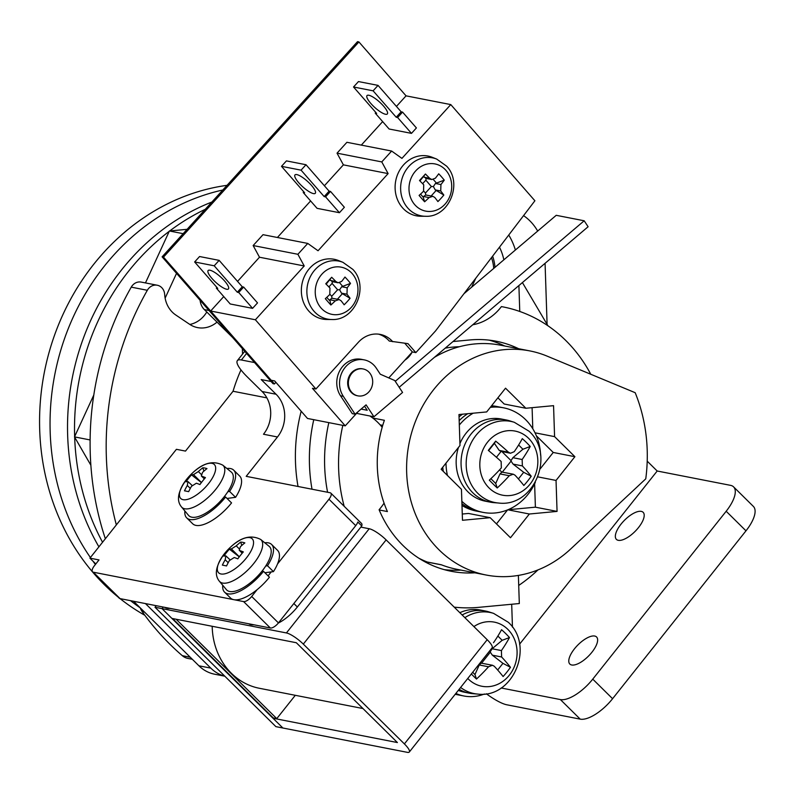 <?xml version="1.0" encoding="UTF-8"?>
<svg xmlns="http://www.w3.org/2000/svg" width="794" height="794" viewBox="0 0 794 794"><rect width="100%" height="100%" fill="white"/><g stroke="black" fill="none" stroke-linecap="round" stroke-linejoin="round"><path stroke-width="1.19" d="M445.226 348.159A106.555 94.168 -78.9 0 1 452.779 347.107A106.555 94.168 -78.9 0 1 459.319 346.75M227.044 185.33A228.325 201.785 101.1 0 0 39.7 430.04A228.325 201.785 101.1 0 0 118.058 596.999M95.806 563.968L89.921 558.152L99.012 559.929L94.407 565.725A7.612 3.067 -45.4 0 0 92.561 571.819A7.612 3.067 -45.4 0 0 93.305 572.196L120.063 598.616A228.325 201.785 101.1 0 0 144.845 615.29M140.25 607.886A228.325 201.785 -78.9 0 1 130.544 600.671M95.399 564.474A228.325 201.785 -78.9 0 1 92.918 561.11M90.407 557.557A228.325 201.785 -78.9 0 1 50.181 432.095A228.325 201.785 -78.9 0 1 222.796 190.004M90.873 465.234L74.497 436.889L93.801 395.015M145.461 282.922L169.4 230.985L187.086 229.327M165.122 298.137L176.546 273.354M74.497 436.889L90.119 439.945M169.4 230.985L183.146 233.674M105.344 538.749A281.602 248.869 -78.9 0 1 131.248 287.14A10.659 9.419 -78.9 0 1 138.811 281.979A10.659 9.419 -78.9 0 1 141.203 282.088L157.281 285.235A10.659 9.419 -78.9 0 1 164.686 294.495A27.403 24.217 101.1 0 0 175.762 314.99L189.617 324.299A27.403 24.217 101.1 0 0 197.567 327.604A27.403 24.217 101.1 0 0 217.03 322.106M116.341 524.903A281.602 248.869 -78.9 0 1 147.327 290.286A10.659 9.419 -78.9 0 1 154.89 285.115A10.659 9.419 -78.9 0 1 157.281 285.235M192.327 659.288L187.93 658.424A15.225 13.448 -78.9 0 1 182.312 655.675A281.602 248.869 -78.9 0 1 142.166 611.618A15.225 13.448 -78.9 0 1 140.23 607.837M189.845 324.448A27.403 24.217 101.1 0 0 206.787 311.992M242.369 348.635L242.517 353.062A15.225 13.448 101.1 0 0 242.577 354.055M594.706 636.044A19.026 7.682 134.6 0 1 596.572 636.977A19.026 7.682 134.6 0 1 590.369 654.097A19.026 7.682 134.6 0 1 571.7 664.985A19.026 7.682 134.6 0 1 569.834 664.052A19.026 7.682 134.6 0 1 576.047 646.931A19.026 7.682 134.6 0 1 594.706 636.044M641.274 511.376A19.026 7.682 134.6 0 1 643.14 512.309A19.026 7.682 134.6 0 1 636.937 529.429A19.026 7.682 134.6 0 1 618.268 540.317A19.026 7.682 134.6 0 1 616.402 539.384A19.026 7.682 134.6 0 1 622.605 522.263A19.026 7.682 134.6 0 1 641.274 511.376M328.974 499.218A7.612 3.067 -45.4 0 0 330.83 493.114L361.548 523.454A7.612 3.067 134.6 0 1 361.756 525.946L357.786 522.025A7.612 3.067 134.6 0 1 355.732 525.638L328.974 499.218L277.533 563.948M257.127 589.634L251.688 596.473L278.446 622.903L355.732 525.638M278.446 622.903A7.612 3.067 134.6 0 1 270.357 628.004L243.599 601.584A7.612 3.067 -45.4 0 0 251.688 596.473M92.561 571.819L119.308 598.239A7.612 3.067 134.6 0 0 120.063 598.616L270.357 628.004M266.863 397.873L233.039 391.253A158.304 139.903 -78.9 0 1 240.979 369.915M523.564 215.621A53.277 47.084 -78.9 0 1 537.687 231.074M246.577 353.449L241.376 359.99L254.556 362.57M271.211 571.918L268.074 575.858M330.83 493.114A7.612 3.067 -45.4 0 0 330.076 492.746L246.2 476.34L277.473 436.978L263.499 434.239A30.44 26.907 101.1 0 0 262.08 391.511L276.064 394.241A30.44 26.907 -78.9 0 1 277.473 436.978M89.921 558.152L176.407 449.315L185.498 451.091L233.039 391.253M93.305 572.196L243.599 601.584M545.071 263.32L547.096 324.389M271.121 381.507L261.196 379.562L276.064 394.241M612.581 698.71A30.44 12.287 134.6 0 1 580.206 719.136L560.385 699.564A30.44 12.287 -45.4 0 0 592.761 679.138L612.581 698.71L745.983 530.829L726.173 511.257A30.44 12.287 -45.4 0 0 733.577 486.861A30.44 12.287 -45.4 0 0 730.589 485.362L657.194 471.011L519.554 644.222M657.194 471.011L647.199 461.145M486.305 693.758A30.44 7.206 -141.5 0 0 506.8 704.784L580.206 719.136M733.577 486.861L753.397 506.433A30.44 12.287 134.6 0 1 745.983 530.829M560.385 699.564L501.143 687.981M726.173 511.257L592.761 679.138M224.811 676.2L214.618 674.205A38.052 33.636 -78.9 0 1 198.927 665.799L133.571 601.256M224.742 676.131A38.052 33.636 -78.9 0 1 210.807 668.121L145.451 603.579M241.376 359.99A30.44 7.206 -141.5 0 0 237.366 360.625A30.44 7.206 -141.5 0 0 247.212 376.832L262.08 391.511M232.751 337.629L204.356 309.591A15.225 13.448 -78.9 0 1 200.108 300.301M361.756 525.946L297.353 606.993A27.403 11.056 134.6 0 1 278.307 623.072M253.901 624.789A30.44 12.287 134.6 0 1 248.721 623.776M170.015 608.383A30.44 12.287 134.6 0 1 164.834 607.37M492.617 256.164A41.864 36.99 -78.9 0 1 494.99 267.35M493.729 268.422A38.817 34.301 101.1 0 0 491.486 257.653M465.483 291.716L466.415 291.626M466.306 290.644L467.338 290.852M471.646 287.19L475.765 278.257M519.762 311.466L518.899 285.552M503.853 259.817A50.608 44.732 101.1 0 0 499.476 247.192M515.385 250.021A65.634 58.002 101.1 0 0 508.756 235.034M455.875 693.43A45.665 40.355 101.1 0 0 463.825 695.981A45.665 40.355 101.1 0 0 484.4 694.006M512.458 627.171L511.693 604.254M312.012 489.213A158.304 139.903 -78.9 0 1 313.769 419.689M537.935 569.933A158.304 139.903 -78.9 0 1 518.71 585.446M522.412 282.575L547.91 325.758M298.028 486.474A158.304 139.903 -78.9 0 1 301.174 411.242M454.218 607.142A152.22 134.523 101.1 0 0 478.772 607.341L519.316 603.539L518.383 575.412M474.872 572.811A117.204 103.587 -78.9 0 1 451.27 571.303A117.204 103.587 -78.9 0 1 379.095 509.748A60.89 53.813 101.1 0 0 384.068 503.128M460.897 570.082A117.204 103.587 -78.9 0 1 444.332 569.665M382.172 427.291A60.89 53.813 101.1 0 0 369.845 415.977M342.819 425.366A152.22 134.523 101.1 0 0 344.179 506.304M328.835 422.636A152.22 134.523 101.1 0 0 327.585 492.25M489.213 340.15A117.204 103.587 -78.9 0 1 504.706 345.995M590.776 374.262A152.22 134.523 101.1 0 0 502.979 306.891L501.421 306.593A50.608 44.732 -78.9 0 1 472.758 324.766M502.979 306.891A152.22 134.523 101.1 0 0 501.421 306.593M453.027 341.529L469.909 339.951A117.204 103.587 -78.9 0 1 496.26 341.241A117.204 103.587 -78.9 0 1 518.69 348.735M459.15 689.311A41.864 36.99 101.1 0 0 469.453 693.202A41.864 36.99 101.1 0 0 473.085 693.698L477.789 694.085A41.328 36.524 -78.9 0 1 460.619 687.465M469.453 693.202L464.559 692.239A41.864 36.99 -78.9 0 1 458.317 690.363M464.857 617.653A41.328 36.524 -78.9 0 1 493.57 613.365L489.074 611.946A41.864 36.99 101.1 0 0 485.511 611.033A41.864 36.99 101.1 0 0 462.148 614.983M459.845 612.7A41.864 36.99 -78.9 0 1 480.618 610.08L485.511 611.033M467.775 678.453A32.663 28.862 101.1 0 0 468.341 679.039A32.663 28.862 101.1 0 0 509.341 675.188A32.663 28.862 101.1 0 0 507.823 629.344A32.663 28.862 101.1 0 0 473.899 626.585M497.878 636.054L502.185 640.311L509.48 637.532A75.767 45.933 25 0 0 501.55 629.702A75.867 30.619 134.6 0 1 493.481 642.743M509.48 637.532A75.867 30.619 134.6 0 1 501.411 650.574L501.619 656.985L492.34 655.169L502.949 663.357L510.463 667.288A75.867 17.964 -141.5 0 0 501.619 656.985M510.463 667.288A75.767 57.247 144.8 0 1 506.959 672.012A75.767 57.247 144.8 0 1 503.108 676.548A75.867 17.964 -141.5 0 0 494.265 666.245L492.488 665.263L488.528 666.781A75.867 30.619 134.6 0 1 476.489 679.049A75.767 13.826 -130.7 0 1 471.318 673.997M502.949 663.357L497.659 670.007M492.34 655.169L490.315 652.182L481.551 663.208L492.488 665.263M490.315 652.182A4.566 4.039 -78.9 0 1 490.295 651.676L492.121 648.758L502.185 640.311M489.6 650.991L490.295 651.676M488.528 666.781L479.248 664.965L481.095 663.258L480.4 662.563M479.248 664.965L474.971 674.553L476.489 679.049M474.971 674.553L472.678 672.28M409.317 752.017A15.225 3.603 -141.5 0 1 407.312 752.335L282.882 728.009L272.977 718.223L397.397 742.549L296.331 642.733L171.901 618.407L161.996 608.621L154.999 607.251L275.895 726.639L282.882 728.009L161.996 608.621L163.236 607.063L161.996 608.621L286.416 632.947L369.22 528.744A15.225 3.603 38.5 0 1 386.122 539.89L487.198 639.716A15.225 3.603 38.5 0 1 492.121 647.815L409.317 752.017A15.225 3.603 -141.5 0 0 404.394 743.918L487.198 639.716M154.999 607.251L156.239 605.693M212.197 626.287A67.738 59.868 101.1 0 0 231.421 673.322A67.738 59.868 101.1 0 0 259.36 688.279L362.957 708.536M172.626 618.546L273.275 717.945L276.769 718.63L295.299 695.306M360.833 527.097L369.22 528.744M386.122 539.89L303.318 644.103L404.394 743.918M303.318 644.103A15.225 3.603 -141.5 0 0 286.416 632.947M276.769 718.63L176.119 619.231M219.412 581.277L226.389 589.634A30.44 12.287 -45.4 0 0 262.089 571.055A30.44 12.287 -45.4 0 0 265.742 565.983A30.44 12.287 -45.4 0 0 269.146 546.341L260.7 539.463C249.306 533.637 237.217 538.382 224.424 553.696C215.75 565.705 214.072 574.896 219.412 581.277A29.408 11.87 -45.4 0 0 253.882 563.333A29.408 11.87 -45.4 0 0 260.7 539.463M249.872 537.627A23.889 9.637 -45.4 0 0 224.464 553.656A23.889 9.637 -45.4 0 0 220.99 573.973A23.889 9.637 -45.4 0 0 246.398 557.954A23.889 9.637 -45.4 0 0 249.872 537.627M239.768 550.57A60.711 14.381 -141.5 0 1 243.331 551.899A59.55 36.375 117.6 0 0 237.803 558.847A60.711 14.381 38.5 0 0 234.25 557.517L229.387 560.574A60.711 53.655 101.1 0 0 226.558 565.943A59.55 1.896 -165.5 0 0 224.315 565.487A59.55 1.896 -165.5 0 0 222.36 565.12A60.711 53.655 101.1 0 1 225.198 559.76L225.863 555.869A60.711 14.381 -141.5 0 0 223.898 556.128A59.55 57.823 -149.7 0 1 229.416 549.18A60.711 14.381 -141.5 0 1 231.382 548.922L236.235 545.865A60.711 53.655 -78.9 0 1 240.671 542.084A59.55 23.344 64.7 0 1 242.716 542.332A59.55 23.344 64.7 0 1 244.86 542.898A60.711 53.655 -78.9 0 0 240.433 546.679L239.222 550.242L242.309 553.071M229.972 559.72L225.863 555.869M241.813 545.418L240.671 542.084M239.262 556.872L229.416 549.18M262.089 571.055L263.489 571.333A33.487 13.518 134.6 0 1 224.573 592.145A33.487 13.518 134.6 0 1 222.767 585.297M224.573 592.145L230.518 598.021A33.487 13.518 134.6 0 0 269.434 577.198L263.489 571.333M264.759 542.778A33.487 13.518 134.6 0 1 271.637 544.495A33.487 13.518 134.6 0 1 267.499 565.745L265.742 565.983M271.637 544.495L277.582 550.371A33.487 13.518 134.6 0 1 273.444 571.62L267.499 565.745M273.444 571.62L264.918 572.752M181.528 506.979L188.515 515.336A30.44 12.287 -45.4 0 0 224.206 496.766A30.44 12.287 -45.4 0 0 227.858 491.685A30.44 12.287 -45.4 0 0 231.262 472.053L222.816 465.175C211.432 459.339 199.334 464.083 186.54 479.407C177.866 491.407 176.189 500.597 181.528 506.979A29.408 11.87 -45.4 0 0 216.008 489.035A29.408 11.87 -45.4 0 0 222.816 465.175M211.988 463.339A23.889 9.637 -45.4 0 0 186.58 479.368A23.889 9.637 -45.4 0 0 183.106 499.684A23.889 9.637 -45.4 0 0 208.524 483.655A23.889 9.637 -45.4 0 0 211.988 463.339M201.884 476.271A60.711 14.381 -141.5 0 1 205.448 477.601A59.55 36.375 117.6 0 0 199.929 484.548A60.711 14.381 38.5 0 0 196.366 483.218L191.513 486.285A60.711 53.655 101.1 0 0 188.674 491.645A59.55 1.896 -165.5 0 0 186.431 491.188A59.55 1.896 -165.5 0 0 184.476 490.821A60.711 53.655 101.1 0 1 187.315 485.462L187.98 481.581A60.711 14.381 -141.5 0 0 186.014 481.829A59.55 57.823 -149.7 0 1 191.533 474.881A60.711 14.381 -141.5 0 1 193.498 474.633L198.351 471.567A60.711 53.655 -78.9 0 1 202.788 467.785A59.55 23.344 64.7 0 1 204.832 468.033A59.55 23.344 64.7 0 1 206.986 468.609A60.711 53.655 -78.9 0 0 202.549 472.39L201.339 475.943L204.425 478.782M192.088 485.422L187.98 481.581M203.929 471.13L202.788 467.785M201.378 482.573L191.533 474.881M224.206 496.766L225.605 497.034A33.487 13.518 134.6 0 1 186.689 517.857A33.487 13.518 134.6 0 1 184.883 510.999M186.689 517.857L192.634 523.722A33.487 13.518 134.6 0 0 231.55 502.91L225.605 497.034M226.886 468.48A33.487 13.518 134.6 0 1 233.754 470.197A33.487 13.518 134.6 0 1 229.615 491.446L227.858 491.685M233.754 470.197L239.699 476.072A33.487 13.518 134.6 0 1 235.57 497.322L229.615 491.446M235.57 497.322L227.044 498.453M357.905 395.859L357.201 395.72A13.697 12.108 -78.9 0 1 350.948 392.057A13.697 12.108 -78.9 0 1 349.261 376.088A13.697 12.108 -78.9 0 1 362.461 368.833L363.156 368.972A13.697 12.108 101.1 0 0 349.956 376.217A13.697 12.108 101.1 0 0 351.643 392.196A13.697 12.108 101.1 0 0 357.905 395.859A13.697 12.108 101.1 0 0 371.106 388.613A13.697 12.108 101.1 0 0 369.409 372.634A13.697 12.108 101.1 0 0 363.156 368.972M355.077 414.21L366.084 404.851L373.934 416.771L402.568 392.444L394.727 380.515L380.276 374.202L376.356 368.237A22.837 20.178 101.1 0 0 374.639 365.974A22.837 20.178 101.1 0 0 364.208 359.871A22.837 20.178 101.1 0 0 342.919 370.619A22.837 20.178 101.1 0 0 343.306 396.315L355.077 414.21L352.278 413.664L340.517 395.769A22.837 20.178 101.1 0 1 340.12 370.073A22.837 20.178 101.1 0 1 361.419 359.325L364.208 359.871M383.472 105.989A13.697 3.623 -137.8 0 0 367.046 95.558A13.697 3.623 -137.8 0 0 370.897 103.538A13.697 3.623 -137.8 0 0 387.323 113.969A13.697 3.623 -137.8 0 0 383.472 105.989M224.583 280.967A13.697 3.623 -137.8 0 0 208.147 270.526A13.697 3.623 -137.8 0 0 211.998 278.505A13.697 3.623 -137.8 0 0 228.434 288.947A13.697 3.623 -137.8 0 0 224.583 280.967M311.427 185.33A13.697 3.623 -137.8 0 0 295.001 174.888A13.697 3.623 -137.8 0 0 298.852 182.868A13.697 3.623 -137.8 0 0 315.278 193.309A13.697 3.623 -137.8 0 0 311.427 185.33M388.762 377.914L412.354 351.941L415.848 352.625L435.578 330.89L534.898 200.773L450.784 104.59L401.933 158.383L391.641 151.049L381.775 161.916L388.117 173.598L318.047 250.755L307.754 243.421L297.889 254.288L304.231 265.97L255.38 319.774L210.638 311.02L271.181 380.257L274.674 380.941L307.496 418.458L345.241 425.842L358.283 411.481M255.38 319.774L315.923 389L312.429 388.316L345.241 425.842M412.354 351.941L404.732 343.236M415.848 352.625L407.987 343.643L389.268 341.053A27.403 24.217 101.1 0 0 378.49 334.135M450.784 104.59L406.052 95.846L396.434 106.426M382.648 121.611L361.31 145.113M411.481 133.372L416.413 127.943L402.548 112.083L401.149 111.815L378.043 85.385L358.471 81.564L353.529 86.993L376.644 113.423L375.244 113.145L389.11 129.005L411.481 133.372L397.615 117.522L396.216 117.244L373.111 90.824L353.529 86.993M304.231 265.97L259.489 257.226L237.545 281.394M223.749 296.579L210.638 311.02M252.581 308.35L257.514 302.911L243.649 287.061L242.259 286.783L219.144 260.363L199.572 256.531L194.639 261.96L217.745 288.391L216.345 288.113L230.21 303.973L252.581 308.35L238.716 292.49L237.317 292.222L214.211 265.792L194.639 261.96M388.117 173.598L343.385 164.854L324.389 185.756M310.603 200.951L277.414 237.485M339.435 212.713L344.368 207.274L330.502 191.423L329.103 191.146L305.998 164.725L286.426 160.894L281.493 166.333L304.598 192.753L303.199 192.485L317.064 208.336L339.435 212.713L325.57 196.852L324.17 196.584L301.065 170.154L281.493 166.333M392.762 341.738A27.403 24.217 101.1 0 0 380.257 334.413A27.403 24.217 101.1 0 0 358.362 342.274L315.923 389M307.754 243.421L263.022 234.677L253.147 245.545L259.489 257.226M391.641 151.049L346.909 142.295L337.033 153.163L343.385 164.854M381.775 161.916L337.033 153.163M297.889 254.288L253.147 245.545M325.57 196.852L330.502 191.423M324.17 196.584L329.103 191.146M301.065 170.154L305.998 164.725M303.199 192.485L303.784 191.83M238.716 292.49L243.649 287.061M237.317 292.222L242.259 286.783M214.211 265.792L219.144 260.363M216.345 288.113L216.941 287.468M397.615 117.522L402.548 112.083M396.216 117.244L401.149 111.815M373.111 90.824L378.043 85.385M375.244 113.145L375.83 112.5M364.525 406.181L367.215 410.26L361.121 409.069M373.934 416.771L356.556 413.376M399.174 387.283L588.106 226.747L584.186 220.782L395.253 381.319M584.186 220.782L556.227 215.313L463.954 293.72M406.052 95.846L358.908 41.933L163.504 257.117L274.416 383.959L275.895 382.331M358.908 41.933L357.508 41.665L162.105 256.839L273.017 383.681L274.416 383.959M163.504 257.117L162.105 256.839M342.939 262.328L338.512 260.551A30.44 26.907 101.1 0 0 306.087 273.205A30.44 26.907 101.1 0 0 308.648 310.901A30.44 26.907 101.1 0 0 326.989 319.486L331.753 319.516C355.146 320.875 369.438 286.475 352.873 269.414L342.939 262.328A29.547 26.113 101.1 0 0 311.466 274.605A29.547 26.113 101.1 0 0 313.958 311.188A29.547 26.113 101.1 0 0 331.753 319.516M351.206 307.477A24.048 21.259 101.1 0 0 352.199 273.602A24.048 21.259 101.1 0 0 321.997 274.069A24.048 21.259 101.1 0 0 321.004 307.943A24.048 21.259 101.1 0 0 351.206 307.477M330.87 305.015A59.55 9.389 -127.3 0 1 325.322 298.673A60.711 23.443 138.8 0 0 329.788 294.495L329.967 288.063A60.711 16.049 -137.8 0 0 325.758 283.776A59.55 2.908 -48.5 0 1 328.746 280.481A59.55 2.908 -48.5 0 1 331.684 277.255A60.711 16.049 -137.8 0 1 335.892 281.542L338.105 282.783L341.628 281.453A60.711 23.443 -41.2 0 0 344.963 277.046A59.55 37.576 28.9 0 1 350.501 283.389A60.711 23.443 -41.2 0 1 347.177 287.795L346.988 294.227A60.711 16.049 42.2 0 1 350.075 298.286A59.55 44.057 149.8 0 1 347.226 301.611A59.55 44.057 149.8 0 1 344.149 304.807A60.711 16.049 42.2 0 0 341.063 300.747L339.098 299.546L335.326 300.837L329.847 299.765L330.87 305.015A60.711 23.443 -41.2 0 0 335.326 300.837M346.988 294.227L341.509 293.155L350.075 298.286M342.283 293.83L337.4 299.219M328.885 286.932L332.071 283.418L337.619 289.76L331.694 296.281L331.971 298.236L339.107 299.546M341.509 293.155L339.624 289.8L341.698 286.723L350.501 283.389M337.619 289.76L339.624 289.8M329.967 294.306L331.694 296.281M339.584 282.763L342.512 286.108M326.165 284.183L331.684 277.255M332.458 281.602L330.086 279.875M329.48 300.46L326.761 297.353M332.071 283.418L332.438 281.681M329.847 299.765L331.971 298.236M436.69 159.078L432.273 157.311A30.44 26.907 101.1 0 0 399.839 169.966A30.44 26.907 101.1 0 0 402.409 207.661A30.44 26.907 101.1 0 0 420.751 216.246L425.515 216.276C448.908 217.635 463.2 183.235 446.635 166.164L436.69 159.078A29.547 26.113 101.1 0 0 405.218 171.365A29.547 26.113 101.1 0 0 407.719 207.939A29.547 26.113 101.1 0 0 425.515 216.276M444.958 204.237A24.048 21.259 101.1 0 0 445.95 170.363A24.048 21.259 101.1 0 0 415.748 170.829A24.048 21.259 101.1 0 0 414.766 204.703A24.048 21.259 101.1 0 0 444.958 204.237M424.621 201.775A59.55 9.389 -127.3 0 1 419.083 195.433A60.711 23.443 138.8 0 0 423.539 191.245L423.728 184.813A60.711 16.049 -137.8 0 0 419.51 180.536A59.55 2.908 -48.5 0 1 422.497 177.231A59.55 2.908 -48.5 0 1 425.435 174.015A60.711 16.049 -137.8 0 1 429.653 178.293L431.857 179.543L435.38 178.203A60.711 23.443 -41.2 0 0 438.715 173.807A59.55 37.576 28.9 0 1 444.263 180.149A60.711 23.443 -41.2 0 1 440.928 184.545L440.739 190.977A60.711 16.049 42.2 0 1 443.826 195.046A59.55 44.057 149.8 0 1 440.988 198.371A59.55 44.057 149.8 0 1 437.901 201.567A60.711 16.049 42.2 0 0 434.824 197.498L432.859 196.307L429.088 197.587L423.609 196.515L423.232 197.22L424.621 201.775A60.711 23.443 -41.2 0 0 429.088 197.587M440.739 190.977L435.261 189.905L443.826 195.046M436.045 190.59L431.152 195.969M422.636 183.692L425.832 180.178L431.37 186.521L425.455 193.041L425.723 194.987L432.859 196.307M435.261 189.905L433.375 186.56L435.449 183.474L444.263 180.149M431.37 186.521L433.375 186.56M423.718 191.066L425.455 193.041M433.345 179.523L436.273 182.868M419.927 180.943L425.435 174.015M426.209 178.362L423.837 176.635M423.232 197.22L420.522 194.113M425.832 180.178L426.189 178.432M423.609 196.515L425.723 194.987M486.107 575.015A114.167 100.898 -78.9 0 1 407.014 457.999A114.167 100.898 -78.9 0 1 504.259 349.668A114.167 100.898 -78.9 0 1 529.926 350.928A114.167 100.898 -78.9 0 1 547.086 356.119L635.18 392.702A156.785 138.563 -78.9 0 1 645.76 478.842L570.767 548.912A114.167 100.898 -78.9 0 1 511.773 576.275A114.167 100.898 -78.9 0 1 486.107 575.015L456.749 569.268A114.167 100.898 -78.9 0 1 441.275 564.762L427.301 562.033A114.167 100.898 -78.9 0 1 418.845 558.212M434.417 357.34A114.167 100.898 -78.9 0 1 474.901 343.931A114.167 100.898 -78.9 0 1 500.567 345.192L529.926 350.928M379.175 509.956L387.412 511.564A114.167 100.898 -78.9 0 1 384.385 420.294L372.743 418.021M462.267 514.036L468.51 513.45L490.176 517.688L510.492 537.746L529.36 514.006L507.832 509.798M497.898 397.814L504.18 404.017L525.856 408.255L505.54 388.197L486.672 411.937L458.972 414.528L459.994 445.503L441.136 469.244L461.453 489.312L462.475 520.278L490.176 517.688M496.468 523.891L507.584 509.897M441.583 564.881L427.916 562.212A4.566 4.039 -78.9 0 1 427.301 562.033M529.36 514.006L557.06 511.405L556.038 480.439L574.896 456.699L554.579 436.631L553.557 405.665L525.856 408.255M554.579 436.631L535.007 432.809M540.188 468.877L553.229 452.461L536.377 435.817M553.229 452.461L574.896 456.699M537.895 476.886L556.038 480.439M532.794 428.77L532.089 407.669M507.962 509.748L535.394 507.177L534.62 483.854M535.394 507.177L557.06 511.405M472.926 492.895A41.864 36.99 101.1 0 0 490.196 502.136A41.864 36.99 101.1 0 0 493.828 502.642L498.533 503.019A41.328 36.524 -78.9 0 1 477.899 493.402A41.328 36.524 -78.9 0 1 471.249 442.744A41.328 36.524 -78.9 0 1 514.323 422.299L509.817 420.88A41.864 36.99 101.1 0 0 506.264 419.976A41.864 36.99 101.1 0 0 465.304 443.439A41.864 36.99 101.1 0 0 472.926 492.895M490.196 502.136L485.303 501.183A41.864 36.99 -78.9 0 1 468.033 491.943A41.864 36.99 -78.9 0 1 458.485 447.409M459.934 443.548A41.864 36.99 -78.9 0 1 501.371 419.024L506.264 419.976M489.084 487.973A32.663 28.862 101.1 0 0 530.094 484.132A32.663 28.862 101.1 0 0 528.566 438.288A32.663 28.862 101.1 0 0 487.566 442.129A32.663 28.862 101.1 0 0 489.084 487.973M531.216 476.231A75.767 57.247 144.8 0 1 527.702 480.946A75.767 57.247 144.8 0 1 523.851 485.491A75.867 17.964 -141.5 0 0 515.008 475.179L513.232 474.197L509.272 475.725A75.867 30.619 134.6 0 1 497.233 487.982A75.767 13.826 -130.7 0 1 489.312 480.162A75.867 30.619 -45.4 0 0 501.351 467.894L501.133 461.483A75.867 17.964 38.5 0 0 488.32 450.397A75.767 2.511 -52 0 1 492.032 445.722A75.767 2.511 -52 0 1 495.684 441.136A75.867 17.964 38.5 0 1 508.497 452.223L510.492 453.245L514.234 451.687A75.867 30.619 134.6 0 0 522.293 438.645A75.767 45.933 25 0 1 530.223 446.466A75.867 30.619 134.6 0 1 522.154 459.508L522.373 465.919L513.083 464.103L523.693 472.291L531.216 476.231A75.867 17.964 -141.5 0 0 522.373 465.919M523.693 472.291L518.413 478.941M513.083 464.103L511.058 461.116L502.294 472.152L513.232 474.197M511.058 461.116A4.566 4.039 -78.9 0 1 511.048 460.609L512.874 457.691L522.928 449.245L530.223 446.466M501.887 451.568L511.048 460.609M496.439 457.275L501.093 451.409M509.272 475.725L499.992 473.909L501.848 472.192L499.525 469.899M518.631 444.997L522.928 449.245M501.153 451.329L499.208 450.406L494.394 443.35L495.684 441.136M488.608 450.635L494.394 443.35M499.992 473.909L495.724 483.486L497.233 487.982M495.724 483.486L490.871 478.693M461.989 505.45A53.277 47.084 101.1 0 0 476.122 511.018L483.109 512.388A53.277 47.084 101.1 0 0 535.325 482.355M461.929 503.674A53.277 47.084 101.1 0 0 479.616 511.703A53.277 47.084 101.1 0 1 461.929 503.674M491.565 405.784A53.277 47.084 101.1 0 1 496.568 406.449L500.061 407.133A53.277 47.084 101.1 0 0 491.099 406.369A53.277 47.084 101.1 0 1 500.061 407.133L503.565 407.818A53.277 47.084 101.1 0 0 490.305 407.362M467.726 413.714A53.277 47.084 101.1 0 0 459.17 420.651A53.277 47.084 101.1 0 1 467.726 413.714M442.754 467.2A53.277 47.084 101.1 0 0 443.29 471.368A53.277 47.084 101.1 0 1 442.754 467.2M462.495 414.2A53.277 47.084 101.1 0 0 459.051 416.87M461.85 501.312A53.277 47.084 101.1 0 0 483.109 512.388M540.615 455.299A53.277 47.084 101.1 0 0 525.539 419.579A53.277 47.084 101.1 0 0 503.565 407.818M473.174 413.198A53.277 47.084 101.1 0 0 459.319 425.028M446.01 463.101A53.277 47.084 101.1 0 0 447.449 475.487M98.913 546.848A228.325 201.785 -78.9 0 1 211.859 202.043M102.555 542.252A228.325 201.785 -78.9 0 1 74.666 437.166M74.646 436.581A228.325 201.785 -78.9 0 1 169.261 231.292M169.708 230.955A228.325 201.785 -78.9 0 1 205.289 209.288M182.312 655.675L190.242 657.224M142.166 611.618L144.528 612.075M131.248 287.14L147.327 290.286M210.807 668.121L198.927 665.799M209.03 310.504L204.356 309.591M297.353 606.993L293.84 603.529M492.121 648.758L501.411 650.574M236.235 545.865L239.034 548.624M228.186 562.708L225.198 559.76M239.331 556.783L231.382 548.922M198.351 471.567L201.15 474.326M190.302 488.419L187.315 485.462M201.448 482.484L193.498 474.633M343.306 396.315L340.517 395.769M330.413 280.471L335.892 281.542M341.698 286.723L347.177 287.795M424.175 177.221L429.653 178.293M435.449 183.474L440.928 184.545M499.208 450.406L508.497 452.223M512.874 457.691L522.154 459.508M237.366 360.625L244.741 351.345M463.825 695.981L455.19 694.293M477.789 694.085C513.192 698.69 534.987 646.008 508.259 622.248L493.57 613.365M242.21 553.19L239.222 550.242M204.326 478.901L201.339 475.943M404.88 360.168A21.309 21.309 0 0 0 412.017 352.308M338.105 282.783L331.872 281.562M431.857 179.543L425.624 178.322M380.127 424.859L382.738 425.366M498.533 503.019C533.945 507.634 555.731 454.942 529.003 431.192L514.323 422.299M510.492 453.245L500.528 451.3"/></g></svg>
